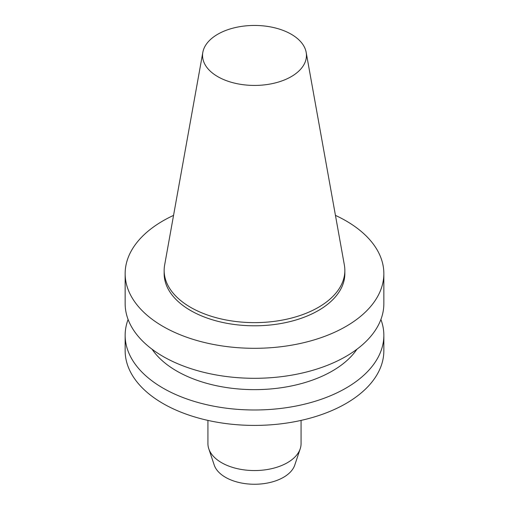 <?xml version="1.0" encoding="UTF-8"?>
<svg xmlns="http://www.w3.org/2000/svg" width="509" height="509" viewBox="0 0 509 509"><rect width="100%" height="100%" fill="white"/><g stroke="black" fill="none" stroke-linecap="round" stroke-linejoin="round"><path stroke-width="0.76" d="M207.933 420.402L207.933 443.67A46.567 26.882 0 0 0 208.779 448.766L214.225 465.054A41.019 23.681 0 0 0 242.481 483.213A41.019 23.681 0 0 0 283.507 477.315A41.019 23.681 0 0 0 294.775 465.054L300.221 448.766A46.567 26.882 0 0 0 301.067 443.67L301.067 420.402M208.779 448.766A46.567 26.882 0 0 0 240.852 469.374A46.567 26.882 0 0 0 287.426 462.681A46.567 26.882 0 0 0 300.221 448.766M128.096 319.474A129.35 74.677 0 0 0 125.15 335.31L125.15 350.733A129.35 74.677 0 0 0 205 419.728A129.35 74.677 0 0 0 345.961 403.535A129.35 74.677 0 0 0 383.85 350.733L383.85 335.31A129.35 74.677 0 0 0 380.904 319.474M125.15 335.31A129.35 74.677 0 0 0 205 404.305A129.35 74.677 0 0 0 345.961 388.119A129.35 74.677 0 0 0 383.85 335.31M152.07 349.231A109.944 63.479 0 0 0 332.243 371.048A109.944 63.479 0 0 0 356.93 349.231M173.556 215.383A129.35 74.677 0 0 0 125.15 273.632L125.15 303.631A129.35 74.677 0 0 0 205 372.62A129.35 74.677 0 0 0 345.961 356.434A129.35 74.677 0 0 0 383.85 303.631L383.85 273.632A129.35 74.677 0 0 0 335.444 215.383M125.15 273.632A129.35 74.677 0 0 0 205 342.627A129.35 74.677 0 0 0 345.961 326.441A129.35 74.677 0 0 0 383.85 273.632M202.83 52.344L164.63 265.087A90.347 52.16 0 0 0 164.153 270.464L164.153 273.632A90.347 52.16 0 0 0 219.926 321.828A90.347 52.16 0 0 0 318.386 310.522A90.347 52.16 0 0 0 344.847 273.632L344.847 270.464A90.347 52.16 0 0 0 344.37 265.087L306.17 52.344A51.943 29.986 0 0 0 254.5 25.45A51.943 29.986 0 0 0 202.83 52.344A51.943 29.986 0 0 0 232.174 82.515A51.943 29.986 0 0 0 291.231 76.643A51.943 29.986 0 0 0 306.17 52.344M164.153 270.464A90.347 52.16 0 0 0 219.926 318.659A90.347 52.16 0 0 0 318.386 307.353A90.347 52.16 0 0 0 344.847 270.464"/></g></svg>
